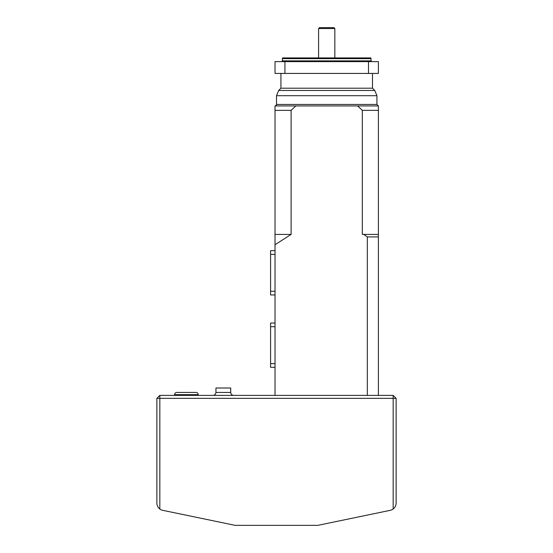 <?xml version="1.0" encoding="UTF-8"?>
<svg xmlns="http://www.w3.org/2000/svg" width="553" height="553" viewBox="0 0 553 553"><rect width="100%" height="100%" fill="white"/><g stroke="black" fill="none" stroke-linecap="round" stroke-linejoin="round"><path stroke-width="0.83" d="M319.475 27.65L333.95 27.65L334.835 28.535L318.59 28.535L319.475 27.65M318.59 57.927L318.59 28.535M235.149 525.35L317.851 525.35L390.238 510.329A7.383 7.383 0 0 0 393.169 509.002L393.169 398.34L159.831 398.34L159.831 509.002A7.383 7.383 0 0 0 162.762 510.329L235.149 525.35M159.831 509.002C157.923 507.495 156.934 505.525 156.872 503.099L156.872 398.34L159.831 398.34L159.831 395.388L393.169 395.388L393.169 398.34L396.128 398.34L396.128 503.099C396.066 505.525 395.077 507.495 393.169 509.002M212.995 395.388C214.792 395.208 215.774 394.227 215.946 392.436L215.946 388.006L230.719 388.006L230.719 392.436C230.891 394.227 231.88 395.208 233.67 395.388M176.815 392.436L196.011 392.436C197.359 392.568 198.098 393.301 198.23 394.648L174.596 394.648C174.727 393.301 175.467 392.568 176.815 392.436M174.596 395.388L174.596 394.648M159.831 395.388L156.872 398.34M393.169 395.388L396.128 398.34M367.323 395.388L367.323 236.919L363.777 234.41L362.319 234.41L362.319 110.351L357.584 105.92L295.841 105.92L291.106 110.351L291.106 234.41L275.021 244.744L275.021 395.388M275.021 244.744L275.021 105.92L295.841 105.92M363.777 234.41L378.404 234.41L378.404 395.388M357.584 105.92L378.404 105.92L378.404 234.41M378.404 73.431L378.404 61.618L368.485 61.618L368.485 73.431L378.404 73.431M284.94 61.618L275.021 61.618L275.021 73.431L284.94 73.431L284.94 61.618L368.485 61.618M284.94 73.431L368.485 73.431M282.41 58.666L282.604 57.927L370.821 57.927L371.022 58.666L282.41 58.666L282.41 60.878L281.671 61.618M372.494 88.204L280.931 88.204L278.664 90.471L374.761 90.471L372.494 88.204L372.494 73.431M374.761 90.471L376.925 95.69L376.925 104.448L378.404 105.92M291.106 110.351L275.021 110.351M291.106 234.41L275.021 234.41M378.404 110.351L362.319 110.351M378.404 236.919L367.323 236.919M275.021 367.323L270.59 367.323L270.59 323.021L275.021 323.021M275.021 294.963L270.59 294.963L270.59 250.654L275.021 250.654M215.946 392.436L230.719 392.436M282.41 60.878L371.022 60.878L371.022 58.666M376.925 95.69L276.5 95.69L276.5 104.448L376.925 104.448M275.021 326.712L270.59 326.712M275.021 363.632L270.59 363.632M275.021 254.345L270.59 254.345M275.021 291.265L270.59 291.265M334.835 57.927L334.835 28.535M198.23 395.388L198.23 394.648M280.931 73.431L280.931 88.204M371.022 60.878L371.754 61.618M278.664 90.471L276.5 95.69M276.5 104.448C276.873 104.807 276.382 105.298 275.021 105.92"/></g></svg>
